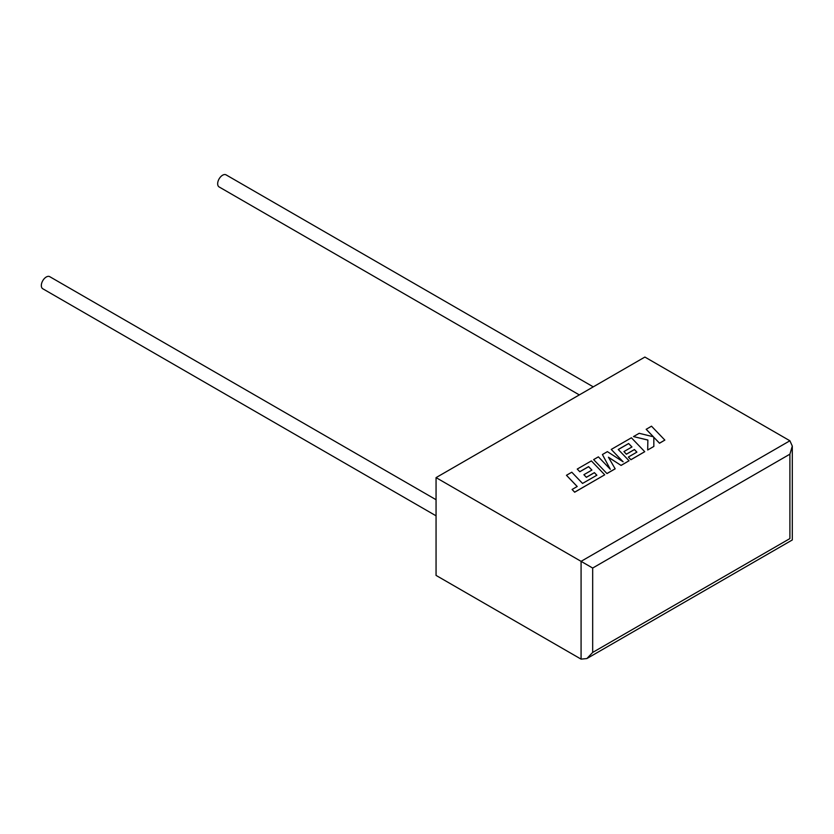 <?xml version="1.0" encoding="UTF-8"?>
<svg xmlns="http://www.w3.org/2000/svg" width="834" height="834" viewBox="0 0 834 834"><rect width="100%" height="100%" fill="white"/><g stroke="black" fill="none" stroke-linecap="round" stroke-linejoin="round"><path stroke-width="1.25" d="M436.057 499.712L49.738 276.669A6.974 4.024 120 0 0 46.256 277.013A6.974 4.024 120 0 0 41.7 283.164A6.974 4.024 120 0 0 42.774 288.752L436.057 515.819M579.317 394.909L219.113 186.941A6.974 4.024 -60 0 1 218.039 181.353A6.974 4.024 -60 0 1 222.595 175.213A6.974 4.024 -60 0 1 226.077 174.869L593.266 386.861M436.057 477.621L436.057 575.408L581.079 659.131L586.875 658.558L592.672 652.438L789.902 538.576C793.03 540.38 793.03 540.38 789.902 538.576L789.902 454.176L792.3 446.096L789.902 440.779L644.88 357.056L436.057 477.621L581.079 561.345L789.902 440.779M789.902 454.176L592.672 568.048L581.079 561.345L581.079 659.131M646.183 429.26L653.429 436.808L639.198 433.294L633.496 436.578L647.872 440.018L647.684 449.995L653.846 446.44L653.814 437.245L659.506 443.167L664.844 440.091L651.5 426.184L646.183 429.322L653.345 436.787M664.844 440.091L659.506 443.24L653.814 437.308M633.496 436.578L647.872 440.081M647.684 449.995L653.846 446.44M628.627 443.511L631.953 446.951L623.926 451.59L626.397 454.155L634.424 449.526L636.895 452.122L628.367 457.042L630.921 459.68L644.745 451.694L631.411 437.787L611.249 449.422L623.134 461.807L607.402 451.642L602.419 454.53L610.321 469.292L598.385 456.855L593.631 459.597L606.964 473.576L615.169 468.833L608.434 457.22L621.08 465.424L629.055 460.754L618.255 449.495L628.627 443.511L631.911 446.982M606.964 473.503L615.169 468.771M608.497 457.334L621.08 465.424M621.08 465.362L629.055 460.754M618.296 449.536L628.627 443.573M623.926 451.59L626.397 454.228L634.424 449.589L636.853 452.143M628.367 457.042L630.921 459.743L644.745 451.694M611.249 449.422L622.956 461.692M602.419 454.53L610.238 469.208M593.631 459.597L606.964 473.576M566.463 475.286L577.222 486.514L572.093 489.464L574.668 492.154L604.713 474.807L591.379 460.9L577.243 469.062L579.797 471.7L588.596 466.613L591.921 470.063L583.894 474.702L586.365 477.267L594.392 472.628L596.863 475.224L582.549 483.428L571.79 472.211L566.463 475.286L577.18 486.535M572.093 489.464L574.668 492.216L604.713 474.807M577.243 469.062L579.797 471.763L588.596 466.686L591.879 470.095M583.894 474.702L586.365 477.34L594.392 472.701L596.821 475.255M592.672 568.048L592.672 652.438M792.3 446.096L792.3 539.963L586.875 658.558"/></g></svg>
